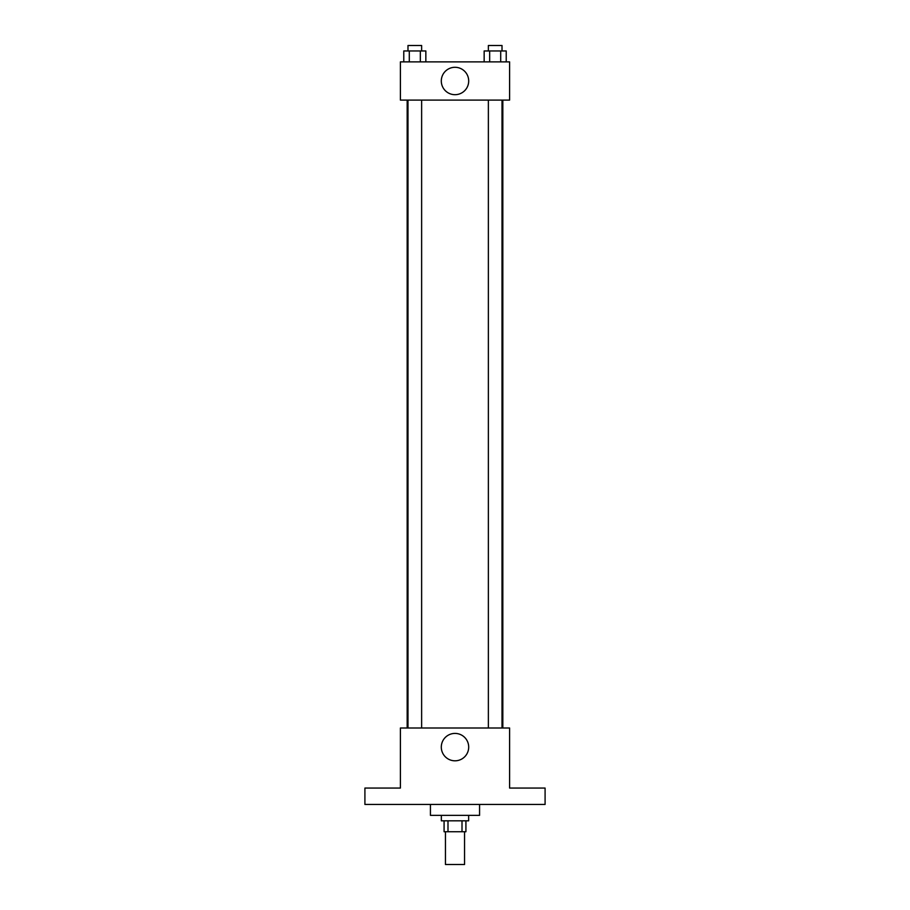 <?xml version="1.0" encoding="UTF-8"?>
<svg xmlns="http://www.w3.org/2000/svg" width="910" height="910" viewBox="0 0 910 910"><rect width="100%" height="100%" fill="white"/><g stroke="black" fill="none" stroke-linecap="round" stroke-linejoin="round"><path stroke-width="1.36" d="M445.445 831.74L445.445 864.5L464.555 864.5L464.555 831.74M462.007 820.82L462.007 831.74L444.08 831.74L444.08 820.82M462.007 831.74L465.92 831.74L465.92 820.82M468.65 815.36L468.65 820.82L441.35 820.82L441.35 815.36M447.993 820.82L447.993 831.74M430.43 804.44L430.43 815.36L479.57 815.36L479.57 804.44M545.09 804.44L364.91 804.44L364.91 788.06L400.4 788.06L400.4 728L509.6 728L509.6 788.06L545.09 788.06L545.09 804.44M468.695 747.11A13.695 13.695 0 0 1 448.152 758.974A13.695 13.695 0 0 1 448.152 735.246A13.695 13.695 0 0 1 468.695 747.11M502.832 100.1L502.832 728M488.363 728L488.363 100.1M421.637 100.1L421.637 728M509.6 100.1L400.4 100.1L400.4 61.88L509.6 61.88L509.6 100.1M468.695 80.99A13.695 13.695 0 0 1 448.152 92.854A13.695 13.695 0 0 1 448.152 69.126A13.695 13.695 0 0 1 468.695 80.99M506.222 61.88L506.222 50.96L484.154 50.96L484.154 61.88M500.705 50.96L500.705 61.88M489.671 50.96L489.671 61.88M488.363 50.96L488.363 45.5L502.013 45.5L502.013 50.96M425.846 61.88L425.846 50.96L403.778 50.96L403.778 61.88M420.329 50.96L420.329 61.88M409.295 50.96L409.295 61.88M407.987 50.96L407.987 45.5L421.637 45.5L421.637 50.96M407.168 100.1L407.168 728M502.013 728L502.013 100.1M407.987 100.1L407.987 728"/></g></svg>
